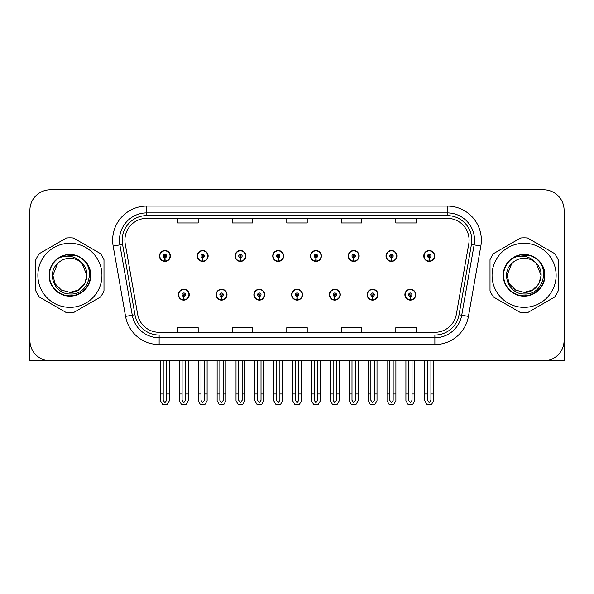 <?xml version="1.0" encoding="UTF-8"?>
<svg xmlns="http://www.w3.org/2000/svg" width="594" height="594" viewBox="0 0 594 594"><rect width="100%" height="100%" fill="white"/><g stroke="black" fill="none" stroke-linecap="round" stroke-linejoin="round"><path stroke-width="0.89" d="M291.617 294.683A5.45 5.45 0 0 0 297.067 300.133A5.45 5.45 0 0 0 302.517 294.683A5.45 5.45 0 0 0 297.067 289.233A5.45 5.45 0 0 0 291.617 294.683M329.373 294.683A5.45 5.45 0 0 0 334.823 300.133A5.45 5.45 0 0 0 340.28 294.683A5.45 5.45 0 0 0 334.823 289.233A5.45 5.45 0 0 0 329.373 294.683M253.861 294.683A5.45 5.45 0 0 0 259.311 300.133A5.45 5.45 0 0 0 264.761 294.683A5.45 5.45 0 0 0 259.311 289.233A5.45 5.45 0 0 0 253.861 294.683M216.105 294.683A5.45 5.45 0 0 0 221.555 300.133A5.45 5.45 0 0 0 227.005 294.683A5.45 5.45 0 0 0 221.555 289.233A5.45 5.45 0 0 0 216.105 294.683M178.341 294.683A5.45 5.45 0 0 0 183.798 300.133A5.45 5.45 0 0 0 189.248 294.683A5.45 5.45 0 0 0 183.798 289.233A5.45 5.45 0 0 0 178.341 294.683M367.129 294.683A5.45 5.45 0 0 0 372.587 300.133A5.45 5.45 0 0 0 378.036 294.683A5.45 5.45 0 0 0 372.587 289.233A5.45 5.45 0 0 0 367.129 294.683M386.011 255.969A5.45 5.45 0 0 0 391.461 261.427A5.45 5.45 0 0 0 396.911 255.969A5.45 5.45 0 0 0 391.461 250.519A5.45 5.45 0 0 0 386.011 255.969M348.255 255.969A5.45 5.45 0 0 0 353.705 261.427A5.45 5.45 0 0 0 359.155 255.969A5.45 5.45 0 0 0 353.705 250.519A5.45 5.45 0 0 0 348.255 255.969M310.491 255.969A5.45 5.45 0 0 0 315.949 261.427A5.45 5.45 0 0 0 321.399 255.969A5.45 5.45 0 0 0 315.949 250.519A5.45 5.45 0 0 0 310.491 255.969M272.735 255.969A5.45 5.45 0 0 0 278.192 261.427A5.45 5.45 0 0 0 283.642 255.969A5.45 5.45 0 0 0 278.192 250.519A5.45 5.45 0 0 0 272.735 255.969M234.979 255.969A5.45 5.45 0 0 0 240.429 261.427A5.45 5.45 0 0 0 245.886 255.969A5.45 5.45 0 0 0 240.429 250.519A5.45 5.45 0 0 0 234.979 255.969M197.223 255.969A5.45 5.45 0 0 0 202.673 261.427A5.45 5.45 0 0 0 208.13 255.969A5.45 5.45 0 0 0 202.673 250.519A5.45 5.45 0 0 0 197.223 255.969M159.467 255.969A5.45 5.45 0 0 0 164.917 261.427A5.45 5.45 0 0 0 170.367 255.969A5.45 5.45 0 0 0 164.917 250.519A5.45 5.45 0 0 0 159.467 255.969M404.885 294.683A5.45 5.45 0 0 0 410.343 300.133A5.45 5.45 0 0 0 415.793 294.683A5.45 5.45 0 0 0 410.343 289.233A5.45 5.45 0 0 0 404.885 294.683M423.767 255.969A5.45 5.45 0 0 0 429.217 261.427A5.45 5.45 0 0 0 434.674 255.969A5.45 5.45 0 0 0 429.217 250.519A5.45 5.45 0 0 0 423.767 255.969M502.279 360.862L564.092 360.862L564.092 210.239A20.448 20.448 0 0 0 543.651 189.79L50.349 189.79A20.448 20.448 0 0 0 29.908 210.239L29.908 360.862L91.721 360.862M124.911 240.162A21.807 21.807 0 0 1 146.718 218.347L447.282 218.347A21.807 21.807 0 0 1 468.755 243.948L456.355 314.278A21.807 21.807 0 0 1 434.875 332.306L159.125 332.306A21.807 21.807 0 0 1 137.645 314.278L125.245 243.948A21.807 21.807 0 0 1 124.911 240.162M122.186 240.162A24.532 24.532 0 0 0 122.557 244.424L134.957 314.753A24.532 24.532 0 0 0 159.125 335.031L434.875 335.031A24.532 24.532 0 0 0 459.043 314.753L471.443 244.424A24.532 24.532 0 0 0 447.282 215.622L146.718 215.622A24.532 24.532 0 0 0 122.186 240.162M113.164 246.079A34.073 34.073 0 0 1 146.718 206.081L447.282 206.081A34.073 34.073 0 0 1 480.836 246.079L468.436 316.409A34.073 34.073 0 0 1 434.875 344.572L159.125 344.572A34.073 34.073 0 0 1 125.564 316.409L113.164 246.079L119.877 244.891A27.265 27.265 0 0 1 146.718 212.897L447.282 212.897A27.265 27.265 0 0 1 474.123 244.891L461.724 315.228A27.265 27.265 0 0 1 434.875 337.756L159.125 337.756A27.265 27.265 0 0 1 132.276 315.228L119.877 244.891A27.265 27.265 0 0 1 119.461 240.162M543.651 189.79L50.349 189.79M29.908 210.239L29.908 340.414A20.448 20.448 0 0 0 50.349 360.862L543.651 360.862A20.448 20.448 0 0 0 564.092 340.414L564.092 210.239M286.776 218.347L286.776 222.965L307.224 222.965L307.224 218.347M232.254 218.347L232.254 222.965L252.702 222.965L252.702 218.347M177.732 218.347L177.732 222.965L198.173 222.965L198.173 218.347M341.298 218.347L341.298 222.965L361.746 222.965L361.746 218.347M395.827 218.347L395.827 222.965L416.268 222.965L416.268 218.347M307.224 332.306L307.224 327.688L286.776 327.688L286.776 332.306M252.702 332.306L252.702 327.688L232.254 327.688L232.254 332.306M198.173 332.306L198.173 327.688L177.732 327.688L177.732 332.306M361.746 332.306L361.746 327.688L341.298 327.688L341.298 332.306M416.268 332.306L416.268 327.688L395.827 327.688L395.827 332.306M412.043 360.862L412.043 400.311L410.343 402.747L408.635 400.311L408.635 393.985L405.91 393.985L405.91 400.801L407.878 404.21L412.8 404.21L414.768 400.801L414.768 360.862M410.268 296.384L410.12 299.792A5.108 5.108 0 0 1 405.227 294.683A5.108 5.108 0 0 1 410.343 289.568A5.108 5.108 0 0 1 415.451 294.683A5.108 5.108 0 0 1 410.565 299.792L410.417 296.384A1.7 1.7 0 0 0 412.043 294.683A1.7 1.7 0 0 0 410.343 292.976A1.7 1.7 0 0 0 408.635 294.683A1.7 1.7 0 0 0 410.268 296.384L410.313 295.367A0.683 0.683 0 0 1 409.66 294.683A0.683 0.683 0 0 1 410.343 294A0.683 0.683 0 0 1 411.018 294.683A0.683 0.683 0 0 1 410.372 295.367L410.417 296.384M405.91 360.862L405.91 393.985M408.635 360.862L408.635 393.985M412.043 393.985L414.768 393.985M430.925 360.862L430.925 400.311L429.217 402.747L427.517 400.311L427.517 393.985L424.792 393.985L424.792 400.801L426.759 404.21L431.682 404.21L433.65 400.801L433.65 360.862M429.143 257.677L428.994 261.078A5.108 5.108 0 0 1 424.109 255.969A5.108 5.108 0 0 1 429.217 250.861A5.108 5.108 0 0 1 434.333 255.969A5.108 5.108 0 0 1 429.44 261.078L429.291 257.677A1.7 1.7 0 0 0 430.925 255.969A1.7 1.7 0 0 0 429.217 254.269A1.7 1.7 0 0 0 427.517 255.969A1.7 1.7 0 0 0 429.143 257.677L429.187 256.653A0.683 0.683 0 0 1 428.534 255.969A0.683 0.683 0 0 1 429.217 255.286A0.683 0.683 0 0 1 429.9 255.969A0.683 0.683 0 0 1 429.247 256.653L429.291 257.677M424.792 360.862L424.792 393.985M427.517 360.862L427.517 393.985M430.925 393.985L433.65 393.985M374.287 360.862L374.287 400.311L372.587 402.747L370.879 400.311L370.879 393.985L368.154 393.985L368.154 400.801L370.121 404.21L375.044 404.21L377.012 400.801L377.012 360.862M372.505 296.384L372.356 299.792A5.108 5.108 0 0 1 367.471 294.683A5.108 5.108 0 0 1 372.587 289.568A5.108 5.108 0 0 1 377.695 294.683A5.108 5.108 0 0 1 372.809 299.792L372.661 296.384A1.7 1.7 0 0 0 374.287 294.683A1.7 1.7 0 0 0 372.587 292.976A1.7 1.7 0 0 0 370.879 294.683A1.7 1.7 0 0 0 372.505 296.384L372.549 295.367A0.683 0.683 0 0 1 371.903 294.683A0.683 0.683 0 0 1 372.587 294A0.683 0.683 0 0 1 373.262 294.683A0.683 0.683 0 0 1 372.616 295.367L372.661 296.384M368.154 360.862L368.154 393.985M370.879 360.862L370.879 393.985M374.287 393.985L377.012 393.985M336.531 360.862L336.531 400.311L334.823 402.747L333.123 400.311L333.123 393.985L330.398 393.985L330.398 400.801L332.365 404.21L337.288 404.21L339.256 400.801L339.256 360.862M334.749 296.384L334.6 299.792A5.108 5.108 0 0 1 329.715 294.683A5.108 5.108 0 0 1 334.823 289.568A5.108 5.108 0 0 1 339.939 294.683A5.108 5.108 0 0 1 335.046 299.792L334.897 296.384A1.7 1.7 0 0 0 336.531 294.683A1.7 1.7 0 0 0 334.823 292.976A1.7 1.7 0 0 0 333.123 294.683A1.7 1.7 0 0 0 334.749 296.384L334.793 295.367A0.683 0.683 0 0 1 334.147 294.683A0.683 0.683 0 0 1 334.823 294A0.683 0.683 0 0 1 335.506 294.683A0.683 0.683 0 0 1 334.853 295.367L334.897 296.384M330.398 360.862L330.398 393.985M333.123 360.862L333.123 393.985M336.531 393.985L339.256 393.985M298.775 360.862L298.775 400.311L297.067 402.747L295.367 400.311L295.367 393.985L292.642 393.985L292.642 400.801L294.609 404.21L299.532 404.21L301.5 400.801L301.5 360.862M296.993 296.384L296.844 299.792A5.108 5.108 0 0 1 291.958 294.683A5.108 5.108 0 0 1 297.067 289.568A5.108 5.108 0 0 1 302.183 294.683A5.108 5.108 0 0 1 297.29 299.792L297.141 296.384A1.7 1.7 0 0 0 298.775 294.683A1.7 1.7 0 0 0 297.067 292.976A1.7 1.7 0 0 0 295.367 294.683A1.7 1.7 0 0 0 296.993 296.384L297.037 295.367A0.683 0.683 0 0 1 296.384 294.683A0.683 0.683 0 0 1 297.067 294A0.683 0.683 0 0 1 297.75 294.683A0.683 0.683 0 0 1 297.097 295.367L297.141 296.384M292.642 360.862L292.642 393.985M295.367 360.862L295.367 393.985M298.775 393.985L301.5 393.985M393.169 360.862L393.169 400.311L391.461 402.747L389.761 400.311L389.761 393.985L387.028 393.985L387.028 400.801L388.996 404.21L393.926 404.21L395.894 400.801L395.894 360.862M391.387 257.677L391.238 261.078A5.108 5.108 0 0 1 386.352 255.969A5.108 5.108 0 0 1 391.461 250.861A5.108 5.108 0 0 1 396.577 255.969A5.108 5.108 0 0 1 391.684 261.078L391.535 257.677A1.7 1.7 0 0 0 393.169 255.969A1.7 1.7 0 0 0 391.461 254.269A1.7 1.7 0 0 0 389.761 255.969A1.7 1.7 0 0 0 391.387 257.677L391.431 256.653A0.683 0.683 0 0 1 390.778 255.969A0.683 0.683 0 0 1 391.461 255.286A0.683 0.683 0 0 1 392.144 255.969A0.683 0.683 0 0 1 391.491 256.653L391.535 257.677M387.028 360.862L387.028 393.985M389.761 360.862L389.761 393.985M393.169 393.985L395.894 393.985M355.405 360.862L355.405 400.311L353.705 402.747L351.997 400.311L351.997 393.985L349.272 393.985L349.272 400.801L351.24 404.21L356.17 404.21L358.137 400.801L358.137 360.862M353.63 257.677L353.482 261.078A5.108 5.108 0 0 1 348.589 255.969A5.108 5.108 0 0 1 353.705 250.861A5.108 5.108 0 0 1 358.813 255.969A5.108 5.108 0 0 1 353.927 261.078L353.779 257.677A1.7 1.7 0 0 0 355.405 255.969A1.7 1.7 0 0 0 353.705 254.269A1.7 1.7 0 0 0 351.997 255.969A1.7 1.7 0 0 0 353.63 257.677L353.675 256.653A0.683 0.683 0 0 1 353.022 255.969A0.683 0.683 0 0 1 353.705 255.286A0.683 0.683 0 0 1 354.388 255.969A0.683 0.683 0 0 1 353.734 256.653L353.779 257.677M349.272 360.862L349.272 393.985M351.997 360.862L351.997 393.985M355.405 393.985L358.137 393.985M317.649 360.862L317.649 400.311L315.949 402.747L314.241 400.311L314.241 393.985L311.516 393.985L311.516 400.801L313.483 404.21L318.406 404.21L320.374 400.801L320.374 360.862M315.874 257.677L315.726 261.078A5.108 5.108 0 0 1 310.833 255.969A5.108 5.108 0 0 1 315.949 250.861A5.108 5.108 0 0 1 321.057 255.969A5.108 5.108 0 0 1 316.171 261.078L316.023 257.677A1.7 1.7 0 0 0 317.649 255.969A1.7 1.7 0 0 0 315.949 254.269A1.7 1.7 0 0 0 314.241 255.969A1.7 1.7 0 0 0 315.874 257.677L315.919 256.653A0.683 0.683 0 0 1 315.266 255.969A0.683 0.683 0 0 1 315.949 255.286A0.683 0.683 0 0 1 316.632 255.969A0.683 0.683 0 0 1 315.978 256.653L316.023 257.677M311.516 360.862L311.516 393.985M314.241 360.862L314.241 393.985M317.649 393.985L320.374 393.985M279.893 360.862L279.893 400.311L278.192 402.747L276.485 400.311L276.485 393.985L273.76 393.985L273.76 400.801L275.727 404.21L280.65 404.21L282.618 400.801L282.618 360.862M278.118 257.677L277.97 261.078A5.108 5.108 0 0 1 273.077 255.969A5.108 5.108 0 0 1 278.192 250.861A5.108 5.108 0 0 1 283.301 255.969A5.108 5.108 0 0 1 278.415 261.078L278.267 257.677A1.7 1.7 0 0 0 279.893 255.969A1.7 1.7 0 0 0 278.192 254.269A1.7 1.7 0 0 0 276.485 255.969A1.7 1.7 0 0 0 278.118 257.677L278.163 256.653A0.683 0.683 0 0 1 277.509 255.969A0.683 0.683 0 0 1 278.192 255.286A0.683 0.683 0 0 1 278.868 255.969A0.683 0.683 0 0 1 278.222 256.653L278.267 257.677M273.76 360.862L273.76 393.985M276.485 360.862L276.485 393.985M279.893 393.985L282.618 393.985M29.908 318.948L29.908 312.132M29.908 306.66A13.632 13.632 0 0 0 29.7 306.675L29.7 250.794A13.632 13.632 0 0 1 29.908 248.441M564.092 312.132L564.092 318.948M564.092 248.441A13.632 13.632 0 0 1 564.3 250.794L564.3 306.675A13.632 13.632 0 0 0 564.092 306.66M69.914 307.358A32.031 32.031 0 0 0 101.945 275.326A32.031 32.031 0 0 0 69.914 243.295A32.031 32.031 0 0 0 37.875 275.326A32.031 32.031 0 0 0 69.914 307.358M69.914 312.815A37.481 37.481 0 0 0 73.426 312.644L100.475 297.03A37.481 37.481 0 0 0 103.987 290.941L103.987 259.712A37.481 37.481 0 0 0 100.475 253.623L73.426 238.008A37.481 37.481 0 0 0 66.394 238.008L39.345 253.623A37.481 37.481 0 0 0 35.833 259.712L35.833 290.941A37.481 37.481 0 0 0 39.345 297.03L66.394 312.644A37.481 37.481 0 0 0 69.914 312.815M78.608 256.764L76.322 255.613C70.983 253.965 65.808 254.336 60.774 256.719L58.554 258.264A20.5 20.5 0 0 0 69.914 295.827A20.5 20.5 0 0 0 78.608 256.764C97.089 264.597 90.236 295.626 69.914 293.971C54.96 294.334 46.176 273.76 57.536 263.617L52.873 275.326L55.153 283.843L61.39 290.08L69.914 292.367L61.39 290.08L55.153 283.843L52.873 275.326L57.536 263.617L52.873 275.326L55.153 283.843L61.39 290.08L69.914 292.367L78.43 290.08L84.667 283.843L86.947 275.326L81.846 263.164A17.04 17.04 0 0 0 57.536 263.617L52.873 275.326M69.914 292.367L78.43 290.08L84.667 283.843L86.947 275.326L81.846 263.164L86.947 275.326L84.667 283.843L78.43 290.08L69.914 292.367L78.43 290.08L84.667 283.843L86.947 275.326L81.846 263.164L86.947 275.326L84.667 283.843L78.43 290.08L69.914 292.367C84.504 293.109 92.931 273.047 81.846 263.164C78.772 259.333 74.792 257.046 69.914 256.318C65.934 255.791 62.147 256.437 58.554 258.264M86.947 275.326L81.846 263.164M75.282 255.309L61.152 256.541L75.282 255.309M90.637 275.326C90.355 267.508 86.902 261.531 80.272 257.38C67.352 249.101 48.478 260.001 49.183 275.326C48.478 290.652 67.352 301.552 80.272 293.28C93.897 286.226 93.897 264.427 80.272 257.38C67.352 249.101 48.478 260.001 49.183 275.326C49.465 283.145 52.918 289.13 59.549 293.28C72.468 301.552 91.342 290.652 90.637 275.326C91.342 260.001 72.468 249.101 59.549 257.38C45.924 264.427 45.924 286.226 59.549 293.28C66.454 296.941 73.366 296.941 80.272 293.28C93.897 286.226 93.897 264.427 80.272 257.38C67.352 249.101 48.478 260.001 49.183 275.326C49.465 283.145 52.918 289.13 59.549 293.28C72.468 301.552 91.342 290.652 90.637 275.326C91.342 260.001 72.468 249.101 59.549 257.38C45.924 264.427 45.924 286.226 59.549 293.28C66.454 296.941 73.366 296.941 80.272 293.28C93.897 286.226 93.897 264.427 80.272 257.38C67.352 249.101 48.478 260.001 49.183 275.326C48.478 290.652 67.352 301.552 80.272 293.28C93.897 286.226 93.897 264.427 80.272 257.38C67.352 249.101 48.478 260.001 49.183 275.326C48.478 290.652 67.352 301.552 80.272 293.28C86.902 289.13 90.355 283.145 90.637 275.326C91.342 260.001 72.468 249.101 59.549 257.38C45.924 264.427 45.924 286.226 59.549 293.28C66.454 296.941 73.366 296.941 80.272 293.28C93.897 286.226 93.897 264.427 80.272 257.38C67.352 249.101 48.478 260.001 49.183 275.326C49.465 283.145 52.918 289.13 59.549 293.28C72.468 301.552 91.342 290.652 90.637 275.326C90.036 265.615 85.261 259.043 76.322 255.613M524.086 307.358A32.031 32.031 0 0 0 556.125 275.326A32.031 32.031 0 0 0 524.086 243.295A32.031 32.031 0 0 0 492.055 275.326A32.031 32.031 0 0 0 524.086 307.358M524.086 312.815A37.481 37.481 0 0 0 527.606 312.644L554.655 297.03A37.481 37.481 0 0 0 558.167 290.941L558.167 259.712A37.481 37.481 0 0 0 554.655 253.623L527.606 238.008A37.481 37.481 0 0 0 520.574 238.008L493.525 253.623A37.481 37.481 0 0 0 490.013 259.712L490.013 290.941A37.481 37.481 0 0 0 493.525 297.03L520.574 312.644A37.481 37.481 0 0 0 524.086 312.815M524.086 292.367L515.57 290.08L509.333 283.843L507.053 275.326L511.716 263.617L507.053 275.326L511.716 263.617L507.053 275.326L509.333 283.843L515.57 290.08L524.086 292.367L532.61 290.08L538.847 283.843L541.127 275.326L536.026 263.164A17.04 17.04 0 0 0 511.716 263.617L507.053 275.326L509.333 283.843L515.57 290.08L524.086 292.367L532.61 290.08L538.847 283.843L541.127 275.326L536.026 263.164L541.127 275.326L536.026 263.164L541.127 275.326L538.847 283.843L532.61 290.08L524.086 292.367L532.61 290.08L538.847 283.843L541.127 275.326L536.026 263.164L541.127 275.326L538.847 283.843L532.61 290.08L524.086 292.367C538.684 293.109 547.104 273.047 536.026 263.164C532.944 259.333 528.972 257.046 524.086 256.318C520.114 255.791 516.327 256.437 512.733 258.264A20.5 20.5 0 0 0 524.086 295.827A20.5 20.5 0 0 0 532.788 256.764L530.501 255.613C525.163 253.965 519.98 254.336 514.953 256.719L512.733 258.264M511.716 263.617C500.356 273.76 509.132 294.334 524.086 293.971C544.408 295.626 551.262 264.597 532.788 256.764M529.454 255.309L515.332 256.541M544.817 275.326C544.535 267.508 541.082 261.531 534.452 257.38C521.532 249.101 502.658 260.001 503.363 275.326C502.658 290.652 521.532 301.552 534.452 293.28C548.076 286.226 548.076 264.427 534.452 257.38C521.532 249.101 502.658 260.001 503.363 275.326C503.645 283.145 507.098 289.13 513.728 293.28C526.648 301.552 545.522 290.652 544.817 275.326C545.522 260.001 526.648 249.101 513.728 257.38C500.103 264.427 500.103 286.226 513.728 293.28C520.634 296.941 527.546 296.941 534.452 293.28C548.076 286.226 548.076 264.427 534.452 257.38C521.532 249.101 502.658 260.001 503.363 275.326C503.645 283.145 507.098 289.13 513.728 293.28C526.648 301.552 545.522 290.652 544.817 275.326C545.522 260.001 526.648 249.101 513.728 257.38C500.103 264.427 500.103 286.226 513.728 293.28C520.634 296.941 527.546 296.941 534.452 293.28C548.076 286.226 548.076 264.427 534.452 257.38C521.532 249.101 502.658 260.001 503.363 275.326C502.658 290.652 521.532 301.552 534.452 293.28C548.076 286.226 548.076 264.427 534.452 257.38C521.532 249.101 502.658 260.001 503.363 275.326C502.658 290.652 521.532 301.552 534.452 293.28C541.082 289.13 544.535 283.145 544.817 275.326C545.522 260.001 526.648 249.101 513.728 257.38C500.103 264.427 500.103 286.226 513.728 293.28C520.634 296.941 527.546 296.941 534.452 293.28C548.076 286.226 548.076 264.427 534.452 257.38C521.532 249.101 502.658 260.001 503.363 275.326C503.645 283.145 507.098 289.13 513.728 293.28C526.648 301.552 545.522 290.652 544.817 275.326C544.215 265.615 539.441 259.043 530.501 255.613M261.011 360.862L261.011 400.311L259.311 402.747L257.61 400.311L257.61 393.985L254.878 393.985L254.878 400.801L256.846 404.21L261.776 404.21L263.743 400.801L263.743 360.862M259.236 296.384L259.088 299.792A5.108 5.108 0 0 1 254.202 294.683A5.108 5.108 0 0 1 259.311 289.568A5.108 5.108 0 0 1 264.419 294.683A5.108 5.108 0 0 1 259.533 299.792L259.385 296.384A1.7 1.7 0 0 0 261.011 294.683A1.7 1.7 0 0 0 259.311 292.976A1.7 1.7 0 0 0 257.61 294.683A1.7 1.7 0 0 0 259.236 296.384L259.281 295.367A0.683 0.683 0 0 1 258.628 294.683A0.683 0.683 0 0 1 259.311 294A0.683 0.683 0 0 1 259.994 294.683A0.683 0.683 0 0 1 259.34 295.367L259.385 296.384M254.878 360.862L254.878 393.985M257.61 360.862L257.61 393.985M261.011 393.985L263.743 393.985M223.255 360.862L223.255 400.311L221.555 402.747L219.847 400.311L219.847 393.985L217.122 393.985L217.122 400.801L219.089 404.21L224.02 404.21L225.98 400.801L225.98 360.862M221.48 296.384L221.332 299.792A5.108 5.108 0 0 1 216.439 294.683A5.108 5.108 0 0 1 221.555 289.568A5.108 5.108 0 0 1 226.663 294.683A5.108 5.108 0 0 1 221.777 299.792L221.629 296.384A1.7 1.7 0 0 0 223.255 294.683A1.7 1.7 0 0 0 221.555 292.976A1.7 1.7 0 0 0 219.847 294.683A1.7 1.7 0 0 0 221.48 296.384L221.525 295.367A0.683 0.683 0 0 1 220.871 294.683A0.683 0.683 0 0 1 221.555 294A0.683 0.683 0 0 1 222.238 294.683A0.683 0.683 0 0 1 221.584 295.367L221.629 296.384M217.122 360.862L217.122 393.985M219.847 360.862L219.847 393.985M223.255 393.985L225.98 393.985M185.499 360.862L185.499 400.311L183.798 402.747L182.091 400.311L182.091 393.985L179.366 393.985L179.366 400.801L181.333 404.21L186.256 404.21L188.224 400.801L188.224 360.862M183.724 296.384L183.576 299.792A5.108 5.108 0 0 1 178.683 294.683A5.108 5.108 0 0 1 183.798 289.568A5.108 5.108 0 0 1 188.907 294.683A5.108 5.108 0 0 1 184.021 299.792L183.873 296.384A1.7 1.7 0 0 0 185.499 294.683A1.7 1.7 0 0 0 183.798 292.976A1.7 1.7 0 0 0 182.091 294.683A1.7 1.7 0 0 0 183.724 296.384L183.769 295.367A0.683 0.683 0 0 1 183.115 294.683A0.683 0.683 0 0 1 183.798 294A0.683 0.683 0 0 1 184.474 294.683A0.683 0.683 0 0 1 183.828 295.367L183.873 296.384M179.366 360.862L179.366 393.985M182.091 360.862L182.091 393.985M185.499 393.985L188.224 393.985M242.137 360.862L242.137 400.311L240.429 402.747L238.729 400.311L238.729 393.985L236.004 393.985L236.004 400.801L237.971 404.21L242.894 404.21L244.862 400.801L244.862 360.862M240.355 257.677L240.206 261.078A5.108 5.108 0 0 1 235.321 255.969A5.108 5.108 0 0 1 240.429 250.861A5.108 5.108 0 0 1 245.545 255.969A5.108 5.108 0 0 1 240.652 261.078L240.503 257.677A1.7 1.7 0 0 0 242.137 255.969A1.7 1.7 0 0 0 240.429 254.269A1.7 1.7 0 0 0 238.729 255.969A1.7 1.7 0 0 0 240.355 257.677L240.399 256.653A0.683 0.683 0 0 1 239.753 255.969A0.683 0.683 0 0 1 240.429 255.286A0.683 0.683 0 0 1 241.112 255.969A0.683 0.683 0 0 1 240.459 256.653L240.503 257.677M236.004 360.862L236.004 393.985M238.729 360.862L238.729 393.985M242.137 393.985L244.862 393.985M204.381 360.862L204.381 400.311L202.673 402.747L200.972 400.311L200.972 393.985L198.248 393.985L198.248 400.801L200.215 404.21L205.138 404.21L207.106 400.801L207.106 360.862M202.599 257.677L202.45 261.078A5.108 5.108 0 0 1 197.564 255.969A5.108 5.108 0 0 1 202.673 250.861A5.108 5.108 0 0 1 207.789 255.969A5.108 5.108 0 0 1 202.896 261.078L202.747 257.677A1.7 1.7 0 0 0 204.381 255.969A1.7 1.7 0 0 0 202.673 254.269A1.7 1.7 0 0 0 200.972 255.969A1.7 1.7 0 0 0 202.599 257.677L202.643 256.653A0.683 0.683 0 0 1 201.99 255.969A0.683 0.683 0 0 1 202.673 255.286A0.683 0.683 0 0 1 203.356 255.969A0.683 0.683 0 0 1 202.703 256.653L202.747 257.677M198.248 360.862L198.248 393.985M200.972 360.862L200.972 393.985M204.381 393.985L207.106 393.985M166.624 360.862L166.624 400.311L164.917 402.747L163.216 400.311L163.216 393.985L160.484 393.985L160.484 400.801L162.452 404.21L167.382 404.21L169.349 400.801L169.349 360.862M164.842 257.677L164.694 261.078A5.108 5.108 0 0 1 159.808 255.969A5.108 5.108 0 0 1 164.917 250.861A5.108 5.108 0 0 1 170.032 255.969A5.108 5.108 0 0 1 165.139 261.078L164.991 257.677A1.7 1.7 0 0 0 166.624 255.969A1.7 1.7 0 0 0 164.917 254.269A1.7 1.7 0 0 0 163.216 255.969A1.7 1.7 0 0 0 164.842 257.677L164.887 256.653A0.683 0.683 0 0 1 164.234 255.969A0.683 0.683 0 0 1 164.917 255.286A0.683 0.683 0 0 1 165.6 255.969A0.683 0.683 0 0 1 164.946 256.653L164.991 257.677M160.484 360.862L160.484 393.985M163.216 360.862L163.216 393.985M166.624 393.985L169.349 393.985M447.282 206.081L447.282 215.622M119.877 244.891L122.557 244.424M159.125 344.572L159.125 335.031M434.875 335.031L434.875 344.572M459.043 314.753L468.436 316.409M125.564 316.409L134.957 314.753M471.443 244.424L480.836 246.079M146.718 206.081L146.718 215.622M410.12 299.792A5.108 5.108 0 0 1 405.227 294.683M428.994 261.078A5.108 5.108 0 0 1 424.109 255.969M372.356 299.792A5.108 5.108 0 0 1 367.471 294.683M334.6 299.792A5.108 5.108 0 0 1 329.715 294.683M296.844 299.792A5.108 5.108 0 0 1 291.958 294.683M391.238 261.078A5.108 5.108 0 0 1 386.352 255.969M353.482 261.078A5.108 5.108 0 0 1 348.589 255.969M315.726 261.078A5.108 5.108 0 0 1 310.833 255.969M277.97 261.078A5.108 5.108 0 0 1 273.077 255.969M259.088 299.792A5.108 5.108 0 0 1 254.202 294.683M221.332 299.792A5.108 5.108 0 0 1 216.439 294.683M183.576 299.792A5.108 5.108 0 0 1 178.683 294.683M240.206 261.078A5.108 5.108 0 0 1 235.321 255.969M202.45 261.078A5.108 5.108 0 0 1 197.564 255.969M164.694 261.078A5.108 5.108 0 0 1 159.808 255.969"/></g></svg>
